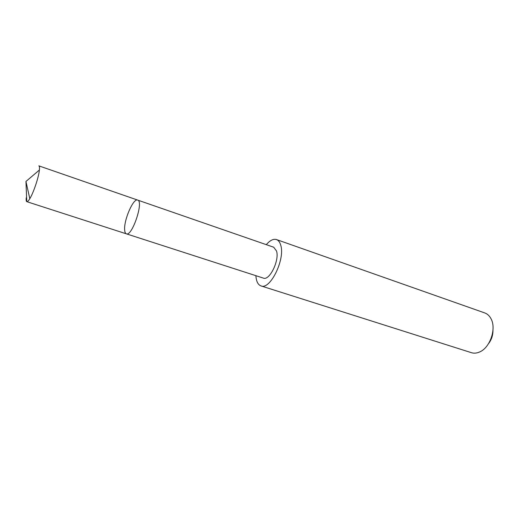 <?xml version="1.0" encoding="UTF-8"?>
<svg xmlns="http://www.w3.org/2000/svg" width="519" height="519" viewBox="0 0 519 519"><rect width="100%" height="100%" fill="white"/><g stroke="black" fill="none" stroke-linecap="round" stroke-linejoin="round"><path stroke-width="0.78" d="M137.658 200.087L273.695 247.219L276.543 251.021C279.618 260.389 269.497 280.993 263.36 278.1L126.357 233.835C132.098 236.761 144.003 201.21 137.658 200.087C133.396 197.908 123.769 220.075 124.651 229.826C124.787 232.136 125.358 233.472 126.357 233.835C132.098 236.761 144.003 201.21 137.658 200.087L38.834 165.853C39.412 166.074 39.619 167.235 39.463 169.337L39.399 170.031C38.75 177.115 33.553 192.64 29.81 198.686C28.493 200.866 27.501 201.865 26.845 201.683C26.222 201.437 26.021 200.152 26.235 197.817M266.286 244.657C269.997 240.349 273.396 238.649 276.484 239.557C278.437 240.265 279.845 242.126 280.714 245.13C285.444 259.111 270.159 290.277 260.973 285.904C257.962 284.769 256.269 281.363 255.899 275.693M276.484 239.557L484.727 312.918C487.237 313.826 489.255 315.623 490.779 318.309L490.935 318.608C496.702 328.482 490.053 347.892 479.491 352.025C476.656 353.257 473.964 353.478 471.414 352.686L260.973 285.904M492.959 330.376C492.998 335.332 491.512 339.77 488.502 343.701M26.767 201.651L25.95 181.462L29.81 198.686M126.357 233.835L26.845 201.683M25.95 181.462L39.399 170.031"/></g></svg>
